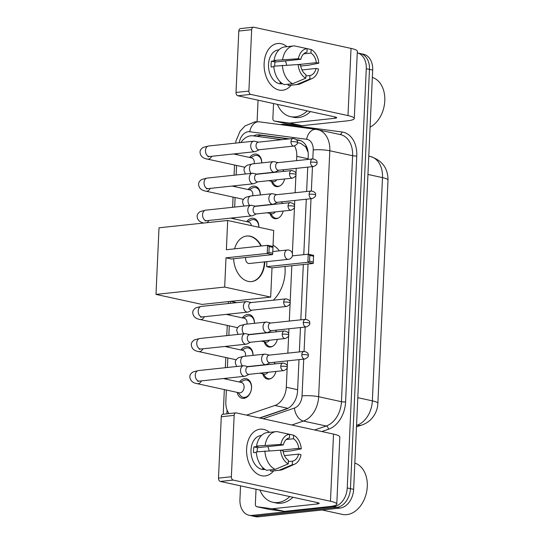 <?xml version="1.0" encoding="UTF-8"?>
<svg xmlns="http://www.w3.org/2000/svg" width="544" height="544" viewBox="0 0 544 544"><rect width="100%" height="100%" fill="white"/><g stroke="black" fill="none" stroke-linecap="round" stroke-linejoin="round"><path stroke-width="0.82" d="M274.088 362.29A9.398 6.739 102.3 0 1 275.176 363.861M275.903 371.464A9.398 6.739 102.3 0 1 268.933 379.127A9.398 6.739 102.3 0 1 267.356 379.046A9.398 6.739 102.3 0 1 262.786 373.844M275.543 330.208A9.398 6.739 102.3 0 1 276.631 331.779M277.358 339.381A9.398 6.739 102.3 0 1 270.388 347.045A9.398 6.739 102.3 0 1 268.811 346.963A9.398 6.739 102.3 0 1 264.241 341.761M281.37 201.878A9.398 6.739 102.3 0 1 282.458 203.449M283.186 211.052A9.398 6.739 102.3 0 1 276.216 218.722A9.398 6.739 102.3 0 1 274.638 218.64A9.398 6.739 102.3 0 1 270.069 213.432M282.826 169.796A9.398 6.739 102.3 0 1 283.92 171.367M284.641 178.969A9.398 6.739 102.3 0 1 277.678 186.64A9.398 6.739 102.3 0 1 276.094 186.558A9.398 6.739 102.3 0 1 271.531 181.356M239.428 382.044A9.996 7.167 102.3 0 1 244.691 378.651A9.996 7.167 102.3 0 1 246.378 378.74A9.996 7.167 102.3 0 1 251.45 388.885A9.996 7.167 102.3 0 1 243.8 398.364A9.996 7.167 102.3 0 1 242.114 398.276A9.996 7.167 102.3 0 1 237.177 392.374M240.883 349.962A9.996 7.167 102.3 0 1 246.153 346.569A9.996 7.167 102.3 0 1 247.833 346.657A9.996 7.167 102.3 0 1 253.021 355.382M242.338 317.88A9.996 7.167 102.3 0 1 247.608 314.486A9.996 7.167 102.3 0 1 249.288 314.575A9.996 7.167 102.3 0 1 254.476 323.299M246.711 221.639A9.996 7.167 102.3 0 1 251.981 218.239A9.996 7.167 102.3 0 1 253.66 218.328A9.996 7.167 102.3 0 1 258.835 227.263M248.166 189.557A9.996 7.167 102.3 0 1 253.436 186.157A9.996 7.167 102.3 0 1 255.116 186.245A9.996 7.167 102.3 0 1 260.304 194.97M249.628 157.474A9.996 7.167 102.3 0 1 254.891 154.074A9.996 7.167 102.3 0 1 256.571 154.163A9.996 7.167 102.3 0 1 261.759 162.887M281.806 139.665L252.946 135.837A17.626 12.634 -77.7 0 0 250.723 135.816A17.626 12.634 -77.7 0 0 240.91 142.555M308.128 152.415L305.762 146.968L300.648 143.303L297.371 142.589M259.549 417.969L287.885 408.313L274.876 405.477A17.626 12.634 -77.7 0 0 286.294 387.233L287.49 360.862M237.123 153.592A17.626 12.634 -77.7 0 0 237.055 154.557L237.048 154.734M296.582 160.65L296.779 156.318A17.626 12.634 -77.7 0 0 294.549 145.942M287.844 353.144L288.946 328.78M289.299 321.062L291.808 265.744M292.366 253.477L294.773 200.45M295.127 192.732L296.235 168.368M246.548 415.133L274.876 405.477M226.365 390.021L225.828 401.812A17.626 12.634 -77.7 0 0 228.976 413.61M236.565 165.451L236.13 174.991M235.64 185.674L235.593 186.816M235.103 197.526L234.675 207.074M234.185 217.756L234.138 218.899M230.391 301.396L230.302 303.321M229.813 314.004L229.765 315.139M229.276 325.856L228.847 335.396M228.358 346.086L228.31 347.222M227.82 357.938L227.385 367.479M226.902 378.168L226.848 379.304M258.42 516.8L339.973 508.096A17.626 12.634 102.3 0 0 353.641 489.355L372.681 70.088A17.626 12.634 102.3 0 0 363.555 54.244L357.265 52.87A17.626 12.634 102.3 0 1 366.275 68.694L347.242 487.954A17.626 12.634 102.3 0 1 333.574 506.702L252.015 515.406L255.218 516.1A17.626 12.634 102.3 0 1 252.253 515.95A17.626 12.634 102.3 0 0 255.218 516.1L336.777 507.402L255.218 516.1L258.42 516.8A17.626 12.634 102.3 0 1 255.456 516.644L249.057 515.25A17.626 12.634 102.3 0 1 239.931 499.406L240.543 485.846M347.242 487.954L350.438 488.655A17.626 12.634 102.3 0 1 336.777 507.402A17.626 12.634 102.3 0 0 350.438 488.655L369.478 69.387L350.438 488.655L353.641 489.355M360.352 53.543A17.626 12.634 102.3 0 1 369.478 69.387A17.626 12.634 102.3 0 0 360.352 53.543M289.517 138.842L259.318 134.837A17.626 12.634 -77.7 0 0 257.094 134.817A17.626 12.634 -77.7 0 0 253.436 135.905M257.094 136.388A17.626 12.634 102.3 0 1 260.297 135.51A17.626 12.634 102.3 0 1 262.521 135.538L288.374 138.965M257.081 121.679L258.06 100.171M252.015 515.406A17.626 12.634 102.3 0 1 249.057 515.25M308.094 159.426L308.251 155.992A17.626 12.634 -77.7 0 0 299.125 140.148A17.626 12.634 -77.7 0 0 298.384 140.019L296.466 139.767M259.889 418.044L286.164 409.088A17.626 12.634 -77.7 0 0 297.582 390.844L299.003 359.632M299.35 351.914L300.458 327.549M300.805 319.831L303.321 264.513M303.77 254.66L306.286 199.22M306.632 191.508L307.741 167.144M296.698 140.073L300.526 140.576M264.126 63.396A23.494 15.932 -96.1 0 1 287.028 46.648A23.494 15.932 -96.1 0 0 277.637 43.52A23.494 15.932 -96.1 0 0 264.126 63.396A23.494 15.932 -96.1 0 0 273.299 87.169A23.494 15.932 -96.1 0 0 291.135 85.197A23.494 15.932 -96.1 0 1 282.622 90.243A23.494 15.932 -96.1 0 1 264.126 63.396M289.564 123.073A2.938 2.108 -77.7 0 0 289.932 123.08L301.94 125.691A2.938 2.108 102.3 0 1 301.566 125.691L289.564 123.073L274.516 121.081A2.938 2.108 -77.7 0 1 274.394 121.054A2.938 2.108 -77.7 0 1 272.87 118.415L273.55 103.544M301.94 125.691L346.82 120.904A23.494 3.794 -177.4 0 0 354.287 118.483A23.494 3.794 -177.4 0 0 347.983 115.586L250.75 94.398L237.878 95.771L335.111 116.96A5.875 0.952 2.6 0 1 336.682 117.688A5.875 0.952 2.6 0 1 334.818 118.293L289.932 123.08M301.566 125.691L286.518 123.692A2.938 2.108 102.3 0 1 286.396 123.672A2.938 2.108 102.3 0 1 286.273 123.638M354.287 118.483L357.34 51.306A23.494 3.794 -177.4 0 0 351.036 48.409L253.803 27.227A2.938 1.992 83.9 0 0 253.361 27.2A2.938 1.992 83.9 0 0 251.668 29.682L238.796 31.056A2.938 1.992 -96.1 0 1 240.482 28.574L253.361 27.2M237.878 95.771A2.938 1.992 -96.1 0 1 236.008 92.439L248.887 91.066L251.668 29.682M248.887 91.066A2.938 1.992 83.9 0 0 250.75 94.398M236.008 92.439L238.796 31.056M274.693 66.103A11.75 7.97 83.9 0 1 274.7 64.865A11.75 7.97 83.9 0 1 275.087 62.023L300.839 59.276A11.75 7.97 -96.1 0 1 306.966 52.21L307.129 48.647L311.127 49.518A15.273 10.356 -96.1 0 1 318.798 63.186L316.336 62.648L298.323 64.573M303.729 53.849L310.971 53.081A11.75 7.97 -96.1 0 1 316.336 62.648M285.321 60.928A11.75 7.97 -96.1 0 1 286.613 65.083M273.85 66.722L271.143 67.014A17.034 11.553 -96.1 0 1 271.102 64.076A17.034 11.553 -96.1 0 1 271.402 61.22L275.699 60.765L274.074 60.411A19.387 13.144 -96.1 0 1 284.94 46.872L293.522 45.954A19.387 13.144 -96.1 0 1 294.44 45.907L307.129 48.647A15.273 10.356 -96.1 0 0 298.377 58.738L274.074 60.411M282.567 83.749L281.935 83.817A17.034 11.553 -96.1 0 1 268.525 64.355A17.034 11.553 -96.1 0 1 278.317 49.939L278.95 49.878M282.084 83.429A17.034 11.553 -96.1 0 1 279.949 82.715L281.017 82.6M301.981 69.945L316.078 68.442L318.532 68.979A15.273 10.356 -96.1 0 1 312.256 78.452L300.404 83.756A19.387 13.144 -96.1 0 1 297.636 84.51L289.054 85.422A19.387 13.144 -96.1 0 1 288.136 85.476L296.725 84.558L309.788 79.07L309.951 75.507L305.891 75.942M288.198 84.17L288.136 85.476M284.138 84.599A19.387 13.144 -96.1 0 1 273.809 66.198L298.119 64.532L300.58 65.062A11.75 7.97 -96.1 0 0 305.946 74.637L305.789 78.2L292.72 83.688L284.138 84.599M300.73 66.035L308.761 65.178L318.798 63.186M297.636 84.51A19.387 13.144 -96.1 0 1 296.725 84.558M292.72 83.688A19.387 13.144 -96.1 0 1 282.397 65.287M312.256 78.452A15.273 10.356 -96.1 0 1 309.788 79.07M305.789 78.2A15.273 10.356 -96.1 0 1 298.119 64.532M310.971 53.081L311.127 49.518M316.078 68.442A11.75 7.97 -96.1 0 1 309.951 75.507M282.662 59.493A19.387 13.144 -96.1 0 1 293.522 45.954M300.839 59.276L298.377 58.738M275.087 62.023L271.402 61.22M307.278 110.894A29.369 21.053 102.3 0 1 295.338 116.851A29.369 21.053 102.3 0 1 290.401 116.593A29.369 21.053 102.3 0 1 277.426 104.394M310.481 111.595A29.369 21.053 102.3 0 1 298.54 117.552A29.369 21.053 102.3 0 1 293.604 117.293L290.401 116.593M372.348 77.398A26.432 18.952 102.3 0 1 384.792 100.83A26.432 18.952 102.3 0 1 370.09 127.16M273.04 245.194A32.307 23.161 102.3 0 1 279.33 250.845M284.947 266.472A32.307 23.161 102.3 0 1 273.251 300.213M264.806 261.848A22.909 15.538 -96.1 0 1 264.792 262.188A22.909 15.538 -96.1 0 1 251.62 281.568A22.909 15.538 -96.1 0 1 233.6 258.754M225.998 257.829L267.206 253.429L267.573 245.324L226.365 249.723L227.691 220.476L159.011 227.8L155.992 294.399L224.672 287.069L225.998 257.829L231.356 258.998L272.564 254.599L267.206 253.429L268.913 252.355L269.178 246.568L267.573 245.324L272.932 246.493L272.938 247.384L269.178 246.568M234.586 248.846A22.909 15.538 -96.1 0 1 246.758 236.008A22.909 15.538 -96.1 0 1 261.358 245.983M224.672 287.069L270.681 297.099L272.014 267.852L266.648 266.682L266.88 261.623M245.623 257.475A4.699 3.189 83.9 0 0 248.547 263.466A4.699 3.189 83.9 0 0 249.261 263.507L288.32 259.338A4.699 3.189 -96.1 0 1 287.613 259.298A4.699 3.189 -96.1 0 1 284.621 253.966A4.699 3.189 -96.1 0 1 287.32 249.995L272.748 251.546L273.707 230.5L227.691 220.476M155.992 294.399L202.008 304.422L270.681 297.099M268.913 252.355L272.68 253.178L272.938 247.384M272.564 254.599L272.68 253.178M292.359 255.877L308.224 254.184L313.589 255.347L313.222 263.459L272.014 267.852M313.222 263.459L307.856 262.29L266.648 266.682M313.33 262.031L309.57 261.215L307.856 262.29L308.224 254.184L309.835 255.422L309.57 261.215M313.596 256.244L309.835 255.422M246.541 236.035A22.909 15.538 -96.1 0 1 249.784 236.246A22.909 15.538 -96.1 0 1 260.93 246.031M264.377 261.895A22.909 15.538 -96.1 0 1 251.403 281.588M261.691 162.894A8.813 6.317 -77.7 0 0 257.122 155.496A8.813 6.317 -77.7 0 0 255.639 155.421A8.813 6.317 -77.7 0 0 253.681 156.033L250.546 157.672M254.646 141.243A5.284 3.584 83.9 0 0 254.612 141.236A5.284 3.584 83.9 0 0 254.572 141.229A5.284 3.584 83.9 0 0 253.769 141.182A5.284 3.584 83.9 0 0 250.73 145.656A5.284 3.584 83.9 0 0 254.096 151.647A5.284 3.584 83.9 0 0 254.891 151.694A5.284 3.584 83.9 0 0 255.7 151.463L259.332 149.743M290.965 141.685A3.815 2.591 83.9 0 1 293.162 138.455L258.223 142.181A3.815 2.591 83.9 0 0 256.027 145.411A3.815 2.591 83.9 0 0 258.454 149.743A3.815 2.591 83.9 0 0 259.032 149.777L293.971 146.05C296.732 144.745 297.867 143.541 297.378 142.426A3.815 0.619 2.6 0 0 296.358 141.957A3.815 0.619 -177.4 0 0 290.965 141.685A3.815 2.591 83.9 0 0 293.971 146.05M254.177 163.696A5.284 3.788 -77.7 0 0 251.566 157.896L233.553 153.972M260.236 194.976A8.813 6.317 -77.7 0 0 255.66 187.578A8.813 6.317 -77.7 0 0 254.184 187.503A8.813 6.317 -77.7 0 0 252.226 188.115L249.084 189.754M253.191 173.325A5.284 3.584 83.9 0 0 253.15 173.318A5.284 3.584 83.9 0 0 253.11 173.305A5.284 3.584 83.9 0 0 252.314 173.264A5.284 3.584 83.9 0 0 249.274 177.738A5.284 3.584 83.9 0 0 252.64 183.729A5.284 3.584 83.9 0 0 253.436 183.777A5.284 3.584 83.9 0 0 254.245 183.546L257.876 181.825M289.51 173.767A3.815 2.591 83.9 0 1 291.706 170.537L256.761 174.264A3.815 2.591 83.9 0 0 254.565 177.494A3.815 2.591 83.9 0 0 256.999 181.825A3.815 2.591 83.9 0 0 257.57 181.859L292.516 178.133C295.276 176.827 296.412 175.617 295.922 174.508A3.815 0.619 2.6 0 0 294.902 174.039A3.815 0.619 -177.4 0 0 289.51 173.767A3.815 2.591 83.9 0 0 292.516 178.133M252.722 195.779A5.284 3.788 -77.7 0 0 250.111 189.978L232.098 186.055M258.781 227.249A8.813 6.317 -77.7 0 0 254.204 219.66A8.813 6.317 -77.7 0 0 252.722 219.586A8.813 6.317 -77.7 0 0 250.764 220.198L247.629 221.836M251.736 205.408A5.284 3.584 83.9 0 0 251.695 205.401A5.284 3.584 83.9 0 0 251.654 205.387A5.284 3.584 83.9 0 0 250.859 205.346A5.284 3.584 83.9 0 0 247.819 209.814A5.284 3.584 83.9 0 0 251.185 215.812A5.284 3.584 83.9 0 0 251.981 215.859A5.284 3.584 83.9 0 0 252.79 215.628L256.421 213.908M288.055 205.85A3.815 2.591 83.9 0 1 290.244 202.62L255.306 206.346A3.815 2.591 83.9 0 0 253.11 209.576A3.815 2.591 83.9 0 0 255.544 213.908A3.815 2.591 83.9 0 0 256.115 213.942L291.06 210.215C293.821 208.91 294.957 207.699 294.467 206.591A3.815 0.619 2.6 0 0 293.44 206.122A3.815 0.619 -177.4 0 0 288.055 205.85A3.815 2.591 83.9 0 0 291.06 210.215M251.342 225.631A5.284 3.788 -77.7 0 0 248.656 222.061L230.642 218.137M254.408 323.306A8.813 6.317 -77.7 0 0 249.839 315.908A8.813 6.317 -77.7 0 0 248.356 315.833A8.813 6.317 -77.7 0 0 246.398 316.445L243.256 318.084M247.364 301.655A5.284 3.584 83.9 0 0 247.323 301.641A5.284 3.584 83.9 0 0 247.289 301.634A5.284 3.584 83.9 0 0 246.486 301.594A5.284 3.584 83.9 0 0 243.447 306.061A5.284 3.584 83.9 0 0 246.813 312.059A5.284 3.584 83.9 0 0 247.608 312.106A5.284 3.584 83.9 0 0 248.418 311.875L252.049 310.155M283.682 302.097A3.815 2.591 83.9 0 1 285.879 298.867L250.934 302.593A3.815 2.591 83.9 0 0 248.737 305.823A3.815 2.591 83.9 0 0 251.172 310.155A3.815 2.591 83.9 0 0 251.75 310.189L286.688 306.456C289.449 305.157 290.584 303.946 290.095 302.838A3.815 0.619 2.6 0 0 289.075 302.362A3.815 0.619 -177.4 0 0 283.682 302.097A3.815 2.591 83.9 0 0 286.688 306.456M246.894 324.108A5.284 3.788 -77.7 0 0 244.283 318.308L226.27 314.378M252.953 355.388A8.813 6.317 -77.7 0 0 248.377 347.99A8.813 6.317 -77.7 0 0 246.894 347.915A8.813 6.317 -77.7 0 0 244.936 348.52L241.801 350.166M245.908 333.737A5.284 3.584 83.9 0 0 245.868 333.724A5.284 3.584 83.9 0 0 245.827 333.717A5.284 3.584 83.9 0 0 245.031 333.669A5.284 3.584 83.9 0 0 241.992 338.144A5.284 3.584 83.9 0 0 245.358 344.141A5.284 3.584 83.9 0 0 246.153 344.189A5.284 3.584 83.9 0 0 246.962 343.958L250.594 342.237M282.227 334.179A3.815 2.591 83.9 0 1 284.417 330.949L249.478 334.676A3.815 2.591 83.9 0 0 247.282 337.906A3.815 2.591 83.9 0 0 249.716 342.237A3.815 2.591 83.9 0 0 250.288 342.271L285.233 338.538C287.994 337.239 289.129 336.029 288.64 334.914A3.815 0.619 2.6 0 0 287.613 334.444A3.815 0.619 -177.4 0 0 282.227 334.179A3.815 2.591 83.9 0 0 285.233 338.538M245.439 356.191A5.284 3.788 -77.7 0 0 242.828 350.39L224.815 346.46M238.095 392.578L240.264 395.372A8.813 6.317 -77.7 0 0 243.168 397.29A8.813 6.317 -77.7 0 0 244.65 397.365A8.813 6.317 -77.7 0 0 251.396 389.014A8.813 6.317 -77.7 0 0 246.922 380.072A8.813 6.317 -77.7 0 0 245.439 379.998A8.813 6.317 -77.7 0 0 243.481 380.603L240.346 382.248M198.465 380.997L197.778 381.371L199.451 381.092A5.284 3.584 83.9 0 1 195.282 375.38A5.284 3.584 83.9 0 1 195.289 375.054A5.284 3.584 83.9 0 1 198.329 370.58L193.032 371.946C190.699 373.476 189.645 375.217 189.876 377.162C190.441 382.126 194.97 383.309 197.186 383.663L239.122 392.802A5.284 3.788 -77.7 0 0 240.006 392.85A5.284 3.788 -77.7 0 0 244.052 387.831A5.284 3.788 -77.7 0 0 241.373 382.466L223.36 378.542M244.453 365.82A5.284 3.584 83.9 0 0 244.412 365.806A5.284 3.584 83.9 0 0 244.372 365.799A5.284 3.584 83.9 0 0 243.576 365.752A5.284 3.584 83.9 0 0 240.536 370.226A5.284 3.584 83.9 0 0 243.896 376.224A5.284 3.584 83.9 0 0 244.698 376.271A5.284 3.584 83.9 0 0 245.5 376.04L249.132 374.32M280.765 366.262A3.815 2.591 83.9 0 1 282.962 363.032L248.023 366.758A3.815 2.591 83.9 0 0 245.827 369.988A3.815 2.591 83.9 0 0 248.254 374.32A3.815 2.591 83.9 0 0 248.832 374.347L283.771 370.62C286.538 369.322 287.674 368.111 287.184 366.996A3.815 0.619 2.6 0 0 286.158 366.527A3.815 0.619 -177.4 0 0 280.765 366.262A3.815 2.591 83.9 0 0 283.771 370.62M271.946 181.444L274.115 184.239A8.813 6.317 -77.7 0 0 277.018 186.157A8.813 6.317 -77.7 0 0 278.501 186.232A8.813 6.317 -77.7 0 0 280.119 185.79M268.498 180.69L272.972 181.669A5.284 3.788 -77.7 0 0 273.856 181.716A5.284 3.788 -77.7 0 0 276.719 179.819M274.251 161.718A5.284 3.584 83.9 0 0 274.21 161.704A5.284 3.584 83.9 0 0 274.169 161.697A5.284 3.584 83.9 0 0 273.374 161.65A5.284 3.584 83.9 0 0 270.327 166.124A5.284 3.584 83.9 0 0 273.693 172.122A5.284 3.584 83.9 0 0 274.496 172.162A5.284 3.584 83.9 0 0 275.298 171.938L278.929 170.218M310.563 162.153A3.815 2.591 83.9 0 1 312.759 158.923L277.821 162.656A3.815 2.591 83.9 0 0 275.624 165.886A3.815 2.591 83.9 0 0 278.052 170.211A3.815 2.591 83.9 0 0 278.63 170.245L313.568 166.518C316.329 165.213 317.465 164.009 316.982 162.894A3.815 0.619 2.6 0 0 315.955 162.425A3.815 0.619 -177.4 0 0 310.563 162.153A3.815 2.591 83.9 0 0 313.568 166.518M283.438 170.558A8.813 6.317 -77.7 0 0 282.642 169.816M276.665 172.142A5.284 3.788 -77.7 0 0 275.971 171.618M270.49 213.527L272.66 216.322A8.813 6.317 -77.7 0 0 275.563 218.239A8.813 6.317 -77.7 0 0 277.046 218.314A8.813 6.317 -77.7 0 0 278.657 217.872M267.043 212.772L271.51 213.751A5.284 3.788 -77.7 0 0 272.401 213.792A5.284 3.788 -77.7 0 0 275.257 211.895M272.789 193.8A5.284 3.584 83.9 0 0 272.748 193.786A5.284 3.584 83.9 0 0 272.714 193.78A5.284 3.584 83.9 0 0 271.912 193.732A5.284 3.584 83.9 0 0 268.872 198.206A5.284 3.584 83.9 0 0 272.238 204.204A5.284 3.584 83.9 0 0 273.034 204.245A5.284 3.584 83.9 0 0 273.843 204.02L277.474 202.293M309.108 194.235A3.815 2.591 83.9 0 1 311.304 191.005L276.359 194.738A3.815 2.591 83.9 0 0 274.169 197.968A3.815 2.591 83.9 0 0 276.597 202.293A3.815 2.591 83.9 0 0 277.175 202.327L312.113 198.601C314.874 197.295 316.01 196.092 315.52 194.976A3.815 0.619 2.6 0 0 314.5 194.507A3.815 0.619 -177.4 0 0 309.108 194.235A3.815 2.591 83.9 0 0 312.113 198.601M281.976 202.64A8.813 6.317 -77.7 0 0 281.187 201.899M275.203 204.224A5.284 3.788 -77.7 0 0 274.509 203.701M264.663 341.85L266.832 344.651A8.813 6.317 -77.7 0 0 269.736 346.569A8.813 6.317 -77.7 0 0 271.218 346.644A8.813 6.317 -77.7 0 0 272.83 346.202M261.215 341.102L265.683 342.074A5.284 3.788 -77.7 0 0 266.574 342.122A5.284 3.788 -77.7 0 0 269.43 340.224M266.961 322.123A5.284 3.584 83.9 0 0 266.927 322.116A5.284 3.584 83.9 0 0 266.886 322.102A5.284 3.584 83.9 0 0 266.084 322.062A5.284 3.584 83.9 0 0 263.044 326.536A5.284 3.584 83.9 0 0 266.41 332.527A5.284 3.584 83.9 0 0 267.206 332.574A5.284 3.584 83.9 0 0 268.015 332.343L271.646 330.623M303.28 322.565A3.815 2.591 83.9 0 1 305.476 319.335L270.538 323.061A3.815 2.591 83.9 0 0 268.342 326.291A3.815 2.591 83.9 0 0 270.769 330.623A3.815 2.591 83.9 0 0 271.347 330.657L306.286 326.93C309.046 325.625 310.182 324.414 309.692 323.306A3.815 0.619 2.6 0 0 308.672 322.837A3.815 0.619 -177.4 0 0 303.28 322.565A3.815 2.591 83.9 0 0 306.286 326.93M276.148 330.97A8.813 6.317 -77.7 0 0 275.359 330.228M269.375 332.554A5.284 3.788 -77.7 0 0 268.682 332.03M263.201 373.932L265.37 376.734A8.813 6.317 -77.7 0 0 268.28 378.651A8.813 6.317 -77.7 0 0 269.763 378.726A8.813 6.317 -77.7 0 0 271.374 378.284M259.76 373.184L264.228 374.156A5.284 3.788 -77.7 0 0 265.118 374.204A5.284 3.788 -77.7 0 0 267.974 372.307M265.506 354.205A5.284 3.584 83.9 0 0 265.465 354.198A5.284 3.584 83.9 0 0 265.424 354.185A5.284 3.584 83.9 0 0 264.629 354.144A5.284 3.584 83.9 0 0 261.589 358.612A5.284 3.584 83.9 0 0 264.955 364.609A5.284 3.584 83.9 0 0 265.751 364.657A5.284 3.584 83.9 0 0 266.56 364.426L270.191 362.705M301.825 354.647A3.815 2.591 83.9 0 1 304.021 351.417L269.076 355.144A3.815 2.591 83.9 0 0 266.88 358.374A3.815 2.591 83.9 0 0 269.314 362.705A3.815 2.591 83.9 0 0 269.885 362.739L304.83 359.013C307.591 357.707 308.727 356.497 308.237 355.388A3.815 0.619 2.6 0 0 307.21 354.912A3.815 0.619 -177.4 0 0 301.825 354.647A3.815 2.591 83.9 0 0 304.83 359.013M274.693 363.052A8.813 6.317 -77.7 0 0 273.904 362.311M267.92 364.636A5.284 3.788 -77.7 0 0 267.226 364.106M246.609 449.072A23.494 15.932 -96.1 0 1 269.511 432.33A23.494 15.932 -96.1 0 0 260.12 429.196L260.12 429.196A23.494 15.932 -96.1 0 0 246.609 449.072A23.494 15.932 -96.1 0 0 255.782 472.845A23.494 15.932 -96.1 0 0 273.625 470.88A23.494 15.932 -96.1 0 1 265.105 475.918A23.494 15.932 -96.1 0 1 246.609 449.072M272.048 508.749A2.938 2.108 -77.7 0 0 272.422 508.756L284.424 511.374A2.938 2.108 102.3 0 1 284.056 511.367L272.048 508.749L257.006 506.756A2.938 2.108 -77.7 0 1 256.877 506.736A2.938 2.108 -77.7 0 1 255.36 504.091L256.034 489.226M284.424 511.374L329.31 506.58A23.494 3.794 -177.4 0 0 336.777 504.159A23.494 3.794 -177.4 0 0 330.473 501.262L233.24 480.08L220.361 481.454L317.594 502.636A5.875 0.952 2.6 0 1 319.172 503.363A5.875 0.952 2.6 0 1 317.302 503.968L272.422 508.756M284.056 511.367L269.008 509.374A2.938 2.108 102.3 0 1 268.886 509.347A2.938 2.108 102.3 0 1 268.763 509.32M336.777 504.159L339.823 436.988A23.494 3.794 -177.4 0 0 333.52 434.092L236.293 412.903A2.938 1.992 83.9 0 0 235.844 412.876A2.938 1.992 83.9 0 0 234.158 415.364L221.279 416.738A2.938 1.992 -96.1 0 1 222.972 414.249L235.844 412.876M220.361 481.454A2.938 1.992 -96.1 0 1 218.491 478.122L231.37 476.748L234.158 415.364M231.37 476.748A2.938 1.992 83.9 0 0 233.24 480.08M218.491 478.122L221.279 416.738M257.176 451.785A11.75 7.97 83.9 0 1 257.19 450.541A11.75 7.97 83.9 0 1 257.57 447.698L283.329 444.951A11.75 7.97 -96.1 0 1 289.456 437.886L289.612 434.323L293.617 435.193A15.273 10.356 -96.1 0 1 301.288 448.861L298.826 448.331L280.806 450.248M286.219 439.532L293.454 438.756A11.75 7.97 -96.1 0 1 298.826 448.331M267.804 446.61A11.75 7.97 -96.1 0 1 269.096 450.758M256.333 452.397L253.626 452.69A17.034 11.553 -96.1 0 1 253.586 449.752A17.034 11.553 -96.1 0 1 253.892 446.896L258.182 446.44L256.564 446.087A19.387 13.144 -96.1 0 1 267.424 432.548L276.012 431.637A19.387 13.144 -96.1 0 1 276.923 431.582L289.612 434.323A15.273 10.356 -96.1 0 0 280.867 444.414L256.564 446.087M265.05 469.431L264.418 469.499A17.034 11.553 -96.1 0 1 251.008 450.031A17.034 11.553 -96.1 0 1 260.807 435.622L261.44 435.554M264.568 469.105A17.034 11.553 -96.1 0 1 262.439 468.391L263.507 468.275M284.464 455.62L298.561 454.118L301.022 454.655A15.273 10.356 -96.1 0 1 294.746 464.127L282.887 469.431A19.387 13.144 -96.1 0 1 280.126 470.186L271.538 471.097A19.387 13.144 -96.1 0 1 270.626 471.152L279.208 470.234L292.271 464.746L292.434 461.183L288.374 461.618M270.681 469.846L270.626 471.152M266.621 470.281A19.387 13.144 -96.1 0 1 256.299 451.874L280.602 450.208L283.064 450.745A11.75 7.97 -96.1 0 0 288.436 460.312L288.272 463.876L275.21 469.363L266.621 470.281M283.22 451.717L291.251 450.86L301.288 448.861M280.126 470.186A19.387 13.144 -96.1 0 1 279.208 470.234M275.21 469.363A19.387 13.144 -96.1 0 1 264.88 450.962M294.746 464.127A15.273 10.356 -96.1 0 1 292.271 464.746M288.272 463.876A15.273 10.356 -96.1 0 1 280.602 450.208M293.454 438.756L293.617 435.193M298.561 454.118A11.75 7.97 -96.1 0 1 292.434 461.183M265.146 445.169A19.387 13.144 -96.1 0 1 276.012 431.637M283.329 444.951L280.867 444.414M257.57 447.698L253.892 446.896M354.838 463.073A26.432 18.952 102.3 0 1 366.88 490.45A26.432 18.952 102.3 0 1 346.78 514.631A26.432 18.952 102.3 0 1 342.339 514.4L322.15 510M289.768 496.577A29.369 21.053 102.3 0 1 277.828 502.527A29.369 21.053 102.3 0 1 272.891 502.275A29.369 21.053 102.3 0 1 259.91 490.069M292.971 497.27A29.369 21.053 102.3 0 1 281.03 503.227A29.369 21.053 102.3 0 1 276.087 502.969L272.891 502.275M305.762 146.968A17.626 12.267 -82.4 0 1 306.17 145.887M258.284 136.544A17.626 12.267 -82.4 0 1 258.74 135.803M308.122 158.787L296.779 156.318M297.636 389.708L286.294 387.233M377.876 403.39A20.556 3.318 -177.4 0 0 372.361 400.853L382.493 177.616A20.556 3.318 2.6 0 1 388.008 180.152L377.876 403.39C377.645 408.075 376.19 412.372 373.51 416.289C370.682 420.349 366.867 423.239 362.066 424.959A20.556 13.151 -108.8 0 1 357.136 425.184A23.494 16.844 -77.7 0 0 372.361 400.853L357.802 397.684M367.941 174.447L382.493 177.616A23.494 16.844 -77.7 0 0 370.328 156.495L368.771 156.155M356.544 425.381L357.136 425.184L356.565 425.054M372.681 70.088L366.275 68.694M339.973 508.096L333.574 506.702M312.814 158.923L313.222 149.933A11.75 8.425 -77.7 0 0 306.646 139.284L249.75 131.736A11.75 8.425 -77.7 0 0 248.268 131.723A11.75 8.425 -77.7 0 0 239.292 142.725M280.289 124.617A26.432 18.952 102.3 0 1 281.731 124.392A26.432 18.952 102.3 0 1 285.07 124.433L341.965 131.974A26.432 18.952 102.3 0 1 356.762 155.938L345.596 401.9A26.432 18.952 102.3 0 1 328.467 429.27L321.817 431.535M317.642 129.635A23.494 16.844 102.3 0 1 329.807 150.763L352.614 155.727A23.494 16.844 -77.7 0 0 340.449 134.606L316.193 129.384L259.298 121.836A11.75 8.174 -82.4 0 0 249.75 131.736M313.222 149.933A11.75 1.897 2.6 0 1 329.807 150.763L318.641 396.726A23.494 16.844 102.3 0 1 303.416 421.056L326.223 426.02A23.494 16.844 -77.7 0 0 341.448 401.696L352.614 155.727A2.938 0.476 -177.4 0 0 356.762 155.938M263.106 418.744L294.44 408.061A11.75 7.514 -108.8 0 0 303.416 421.056L291.829 425M314.636 429.971L326.223 426.02A2.938 1.877 71.2 0 1 328.467 429.27M294.44 408.061A11.75 8.425 -77.7 0 0 302.049 395.896A11.75 1.897 2.6 0 1 318.641 396.726L341.448 401.696A2.938 0.476 -177.4 0 0 345.596 401.9M227.079 410.115L226.909 413.828M302.049 395.896L303.722 359.128M304.076 351.41L305.177 327.046M305.531 319.328L308.04 264.01M308.482 254.238L311.005 198.716M311.358 191.005L312.46 166.634M339.81 134.463A2.938 2.047 97.6 0 0 341.965 131.974M284.845 125.222A2.938 2.047 97.6 0 0 285.07 124.433M306.646 139.284A11.75 8.174 -82.4 0 1 316.193 129.384M262.521 135.538L259.318 134.837M299.846 140.338L298.384 140.019M347.983 115.586L351.036 48.409M334.818 118.293L334.88 116.912M274.516 121.081L286.518 123.692M244.97 167.28L207.38 159.093A5.284 3.788 -77.7 0 0 208.27 159.134A5.284 3.788 -77.7 0 0 211.677 156.305M207.38 159.093C205.17 158.732 200.634 157.549 200.07 152.592C199.838 150.64 200.892 148.906 203.232 147.37L208.529 146.01A5.284 3.584 83.9 0 0 205.489 150.477A5.284 3.584 83.9 0 0 205.482 150.81A5.284 3.584 83.9 0 0 209.651 156.522L207.978 156.801L208.658 156.427M243.515 199.362L205.924 191.175A5.284 3.788 -77.7 0 0 206.815 191.216A5.284 3.788 -77.7 0 0 210.215 188.387M205.924 191.175C203.714 190.815 199.179 189.632 198.614 184.674C198.383 182.723 199.437 180.982 201.776 179.452L207.074 178.092A5.284 3.584 83.9 0 0 204.034 182.56A5.284 3.584 83.9 0 0 204.027 182.893A5.284 3.584 83.9 0 0 208.196 188.605L206.523 188.877L207.203 188.51M203.592 223.047L200.437 221.884L198.886 220.728L197.54 218.702L197.159 216.757C196.928 214.805 197.982 213.064 200.321 211.534L205.618 210.174A5.284 3.584 83.9 0 0 202.579 214.642A5.284 3.584 83.9 0 0 202.565 214.975A5.284 3.584 83.9 0 0 206.74 220.687L205.068 220.959L205.748 220.592M206.938 222.693A5.284 3.788 -77.7 0 0 208.76 220.47M237.687 327.692L200.097 319.498A5.284 3.788 -77.7 0 0 200.988 319.546A5.284 3.788 -77.7 0 0 204.388 316.717M200.097 319.498C197.887 319.144 193.351 317.961 192.787 313.004C192.556 311.052 193.61 309.312 195.949 307.782L201.246 306.415A5.284 3.584 83.9 0 0 198.206 310.889A5.284 3.584 83.9 0 0 198.2 311.216A5.284 3.584 83.9 0 0 202.368 316.934L200.695 317.206L201.375 316.839M236.225 359.768L198.642 351.58A5.284 3.788 -77.7 0 0 199.532 351.628A5.284 3.788 -77.7 0 0 202.932 348.799M198.642 351.58C196.432 351.227 191.896 350.044 191.332 345.086C191.1 343.135 192.154 341.394 194.494 339.864L199.791 338.497A5.284 3.584 83.9 0 0 196.751 342.972A5.284 3.584 83.9 0 0 196.738 343.298A5.284 3.584 83.9 0 0 200.913 349.01L199.24 349.289L199.92 348.915M197.186 383.663A5.284 3.788 -77.7 0 0 198.077 383.71A5.284 3.788 -77.7 0 0 201.477 380.882M245.378 174.005L244.052 170.462C243.821 168.511 244.875 166.77 247.214 165.24L252.511 163.88A5.284 3.584 83.9 0 0 249.472 168.348A5.284 3.584 83.9 0 0 249.458 168.681A5.284 3.584 83.9 0 0 251.185 173.386M243.923 206.088L242.597 202.545C242.366 200.593 243.42 198.852 245.752 197.322L251.049 195.956A5.284 3.584 83.9 0 0 248.01 200.43A5.284 3.584 83.9 0 0 248.003 200.756A5.284 3.584 83.9 0 0 249.73 205.462M238.095 334.41L236.769 330.868C236.538 328.923 237.592 327.182 239.924 325.645L245.228 324.285A5.284 3.584 83.9 0 0 242.182 328.76A5.284 3.584 83.9 0 0 242.175 329.086A5.284 3.584 83.9 0 0 243.902 333.792M236.64 366.493L235.307 362.95C235.083 361.005 236.137 359.264 238.469 357.728L243.766 356.368A5.284 3.584 83.9 0 0 240.727 360.842A5.284 3.584 83.9 0 0 240.72 361.168A5.284 3.584 83.9 0 0 242.447 365.874M330.473 501.262L333.52 434.092M317.302 503.968L317.363 502.588M257.006 506.756L269.008 509.374M388.008 180.152C388.015 168.184 382.119 160.296 370.328 156.495M362.066 424.959L356.476 426.863M259.298 121.836L255.02 121.781L244.997 125.95L240.074 131.26L236.001 140.896L235.62 143.12M235.042 153.816L235.022 154.292M234.532 165.009L234.07 175.209M233.58 185.892L233.56 186.374M233.077 197.084L232.614 207.291M232.125 217.974L232.104 218.457M228.33 301.614L228.242 303.538M227.759 314.221L227.732 314.697M227.249 325.414L226.787 335.621M226.297 346.304L226.277 346.78M225.794 357.496L225.325 367.703M224.842 378.386L224.822 378.862M224.332 389.579L223.217 414.222M274.394 121.054L286.396 123.672M230.778 301.356L236.667 302.641M288.32 259.338A4.699 4.699 0 0 0 292.516 254.878A4.699 4.699 0 0 0 287.32 249.995M293.162 138.455C296.473 139.176 297.881 140.502 297.378 142.426M209.651 156.522L254.891 151.694M258.522 142.154L254.612 141.236M257.122 155.496L259.631 156.046M208.529 146.01L253.769 141.182M291.706 170.537C295.011 171.258 296.419 172.584 295.922 174.508M208.196 188.605L253.436 183.777M257.067 174.236L253.15 173.318M255.66 187.578L258.176 188.129M207.074 178.092L252.314 173.264M290.244 202.62C293.556 203.34 294.964 204.666 294.467 206.591M206.74 220.687L251.981 215.859M255.605 206.312L251.695 205.401M254.204 219.66L256.714 220.211M205.618 210.174L250.859 205.346M285.879 298.867C289.19 299.588 290.591 300.914 290.095 302.838M202.368 316.934L247.608 312.106M251.24 302.559L247.323 301.641M249.839 315.908L252.348 316.452M201.246 306.415L246.486 301.594M284.417 330.949C287.728 331.67 289.136 332.996 288.64 334.914M200.913 349.01L246.153 344.189M249.778 334.642L245.868 333.724M248.377 347.99L250.886 348.534M199.791 338.497L245.031 333.669M282.962 363.032C286.273 363.752 287.681 365.078 287.184 366.996M243.168 397.29L245.677 397.834M199.451 381.092L244.698 376.271M248.322 366.724L244.412 365.806M246.922 380.072L249.431 380.616M198.329 370.58L243.576 365.752M312.759 158.923C316.071 159.65 317.478 160.97 316.982 162.894M277.018 186.157L278.514 186.483M256.448 174.087L274.496 172.162M278.12 162.622L274.21 161.704M252.511 163.88L273.374 161.65M311.304 191.005C314.616 191.733 316.016 193.052 315.52 194.976M275.563 218.239L277.052 218.566M254.993 206.169L273.034 204.245M276.665 194.704L272.748 193.786M251.049 195.956L271.912 193.732M305.476 319.335C308.788 320.056 310.189 321.382 309.692 323.306M269.736 346.569L271.225 346.888M249.166 334.499L267.206 332.574M270.837 323.034L266.927 322.116M245.228 324.285L266.084 322.062M304.021 351.417C307.326 352.138 308.734 353.464 308.237 355.388M268.28 378.651L269.77 378.971M247.71 366.581L265.751 364.657M269.382 355.11L265.465 354.198M243.766 356.368L264.629 354.144M256.877 506.736L268.886 509.347"/></g></svg>
